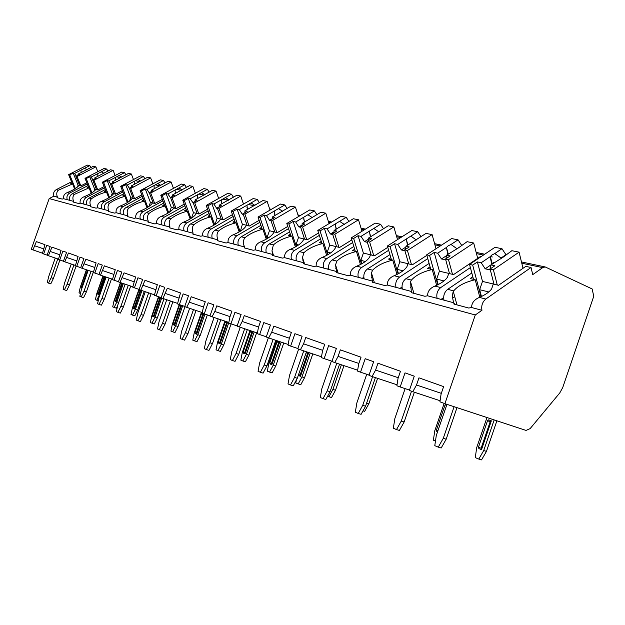 <?xml version="1.0" encoding="UTF-8"?>
<svg xmlns="http://www.w3.org/2000/svg" width="625" height="625" viewBox="0 0 625 625"><rect width="100%" height="100%" fill="white"/><g stroke="black" fill="none" stroke-linecap="round" stroke-linejoin="round"><path stroke-width="0.94" d="M593.75 296.273L562.734 387.547L559.773 392.938L530.133 428.609L526.055 430.422L444.914 403.68L475.289 314.969L481.961 310.289C481.156 305.664 482.438 301.914 485.805 299.039L531.031 267.5L532.742 274.625L542.695 267.633L545.172 266.938L592.156 288.961L593.75 296.273M42.477 253.195L31.25 249.32L49.188 198.57L53.922 196.125C53.07 193.367 53.828 191.211 56.203 189.672L71.539 181.781M440.75 287.57L434.898 286.078C429.953 288.18 427.516 291.414 427.609 295.789L437.063 298.312C436.227 293.875 437.453 290.297 440.75 287.57L470.383 267.586M443.648 297.625L441.07 299.383M74.641 188.992L72.57 183.922L58.344 190.219C56.602 191.82 56.289 194.102 57.398 197.055L53.922 196.125M481.961 310.289L471.602 307.523C471.617 302.977 474.219 299.602 479.398 297.406C485.148 294.977 489.227 292.148 491.633 288.93L493.266 284.039L498.539 285.297L525.773 266.375L531.031 267.5M69.609 193.086L67.383 192.523C64.344 193.82 63.109 195.891 63.68 198.727L67.273 199.688C66.414 196.867 67.195 194.664 69.609 193.086L87.281 183.906M88.414 186.734L87.148 187.391L89.055 187.844L74.492 194.328C72.742 195.984 72.43 198.328 73.562 201.367L69.891 200.383C69.031 197.555 69.812 195.344 72.227 193.758L87.953 185.578M86.391 197.359L84.039 196.758C80.922 198.094 79.641 200.219 80.195 203.133L84 204.148C83.133 201.25 83.93 198.992 86.391 197.359L104.578 187.805M105.773 190.82L104.461 191.508L106.469 191.992C100.633 193.562 95.656 195.789 91.555 198.672C89.797 200.383 89.492 202.805 90.648 205.922L86.766 204.883C85.898 201.977 86.695 199.703 89.164 198.062L105.281 189.586M104.156 201.883L101.664 201.25C98.453 202.625 97.117 204.805 97.664 207.797L101.695 208.867C100.82 205.891 101.641 203.562 104.156 201.883L122.891 191.922M124.141 195.141L122.773 195.867L124.898 196.375C118.867 197.984 113.773 200.289 109.625 203.273C107.852 205.047 107.555 207.539 108.734 210.75L104.617 209.648C103.742 206.656 104.57 204.32 107.094 202.625L123.633 193.82M122.977 206.672L120.336 206C117.023 207.414 115.641 209.656 116.172 212.727L120.445 213.867C119.562 210.812 120.406 208.406 122.977 206.672L142.297 196.273M143.617 199.719L142.188 200.492L144.445 201.023C138.203 202.68 132.984 205.055 128.781 208.148C127 209.984 126.711 212.555 127.922 215.859L123.555 214.695C122.672 211.625 123.516 209.211 126.094 207.469L143.07 198.305M142.961 211.758L140.156 211.047C136.742 212.508 135.297 214.812 135.82 217.969L140.352 219.18C139.469 216.031 140.336 213.555 142.961 211.758L162.898 200.883M164.289 204.578L162.797 205.391L165.195 205.969C158.734 207.664 153.375 210.117 149.133 213.328C147.344 215.234 147.062 217.891 148.305 221.297L143.656 220.062C142.766 216.898 143.641 214.406 146.273 212.602L163.719 203.062M164.219 217.172L161.227 216.414C157.711 217.914 156.195 220.289 156.703 223.539L161.531 224.828C160.641 221.586 161.531 219.031 164.219 217.172L184.812 205.766M186.281 209.742L184.719 210.609L187.273 211.219C180.57 212.961 175.078 215.508 170.781 218.844C168.992 220.828 168.727 223.57 169.992 227.086L165.047 225.766C164.148 222.508 165.047 219.938 167.742 218.07L185.68 208.109M186.867 222.938L183.68 222.125C180.047 223.68 178.469 226.125 178.945 229.469L184.102 230.844C183.203 227.5 184.125 224.867 186.867 222.938L208.18 210.953M209.727 215.25L208.086 216.172L210.812 216.82C203.852 218.609 198.203 221.25 193.875 224.719C192.086 226.789 191.836 229.633 193.133 233.258L187.844 231.844C186.953 228.484 187.875 225.836 190.633 223.898L209.094 213.484M211.055 229.094L207.656 228.227C203.891 229.836 202.234 232.359 202.695 235.805L208.195 237.273C207.297 233.82 208.25 231.102 211.055 229.094L233.133 216.469M234.766 221.125L233.047 222.109L235.961 222.805C228.719 224.648 222.922 227.383 218.555 231.008C216.766 233.156 216.539 236.102 217.859 239.852L212.211 238.344C211.305 234.875 212.266 232.133 215.078 230.117L234.094 219.211M236.945 235.688L233.305 234.758C229.406 236.422 227.672 239.023 228.094 242.578L233.992 244.156C233.094 240.594 234.078 237.766 236.945 235.688L259.844 222.352M244.883 248.047L243.805 244.969L244.352 246.914L238.289 245.297C237.391 241.719 238.383 238.883 241.258 236.781L260.867 225.336M243.805 244.969C243.094 241.867 243.484 239.453 244.984 237.734L241.258 236.781M264.727 242.758L260.812 241.758C256.766 243.484 254.945 246.18 255.336 249.844L261.672 251.539C260.773 247.852 261.789 244.922 264.727 242.758L288.516 228.633M273.648 255.75L271.977 250.836L272.805 254.5L266.289 252.766C265.391 249.062 266.414 246.117 269.359 243.938L289.594 231.883M271.977 250.836L273.359 244.953L269.359 243.938M294.602 250.367L290.391 249.289C286.195 251.078 284.273 253.867 284.625 257.656L291.445 259.477C290.547 255.664 291.602 252.625 294.602 250.367L319.359 235.352M304.648 264.062L302.484 257.5L303.438 262.672L296.414 260.805C295.523 256.969 296.578 253.914 299.594 251.633L320.5 238.914M302.484 257.5L303.914 252.734L299.594 251.633M326.836 258.57L322.281 257.406C317.914 259.266 315.883 262.156 316.188 266.078L323.555 268.039C322.664 264.086 323.758 260.93 326.836 258.57L352.641 242.555M338.141 273.039L335.539 264.836L336.516 271.5L328.93 269.477C328.039 265.5 329.141 262.32 332.227 259.945L353.844 246.477M335.539 264.836L336.891 261.125L332.227 259.945M361.695 267.445L356.766 266.188C352.219 268.117 350.07 271.117 350.312 275.18L358.289 277.305C357.414 273.203 358.547 269.914 361.695 267.445L388.656 250.289M374.438 282.766L371.438 272.883L372.344 281.055L364.117 278.859C363.242 274.734 364.383 271.422 367.547 268.93L389.93 254.625M371.438 272.883L372.602 270.219L367.547 268.93M399.539 277.078L394.18 275.711C389.438 277.727 387.156 280.836 387.328 285.047L395.992 287.359C395.133 283.102 396.32 279.672 399.539 277.078L427.766 258.617M413.914 293.344L410.547 281.719L411.289 291.438L402.328 289.047C401.469 284.758 402.664 281.312 405.898 278.695L429.117 263.438M410.547 281.719L411.398 280.094L405.898 278.695M456.977 304.883L453.305 291.484C452.211 294.586 452.359 298.352 453.758 302.766L443.977 300.156C443.141 295.695 444.383 292.086 447.688 289.336L471.805 272.984M453.305 291.484L453.695 290.867L447.688 289.336M57.398 197.055L56.992 197.688L62.172 199.078L63.68 198.727M437.063 298.312L443.977 300.156M453.758 302.766L453.961 304.078L468.711 308.031L471.602 307.523M475.289 314.969L49.188 198.57M67.273 199.688L69.891 200.383M73.562 201.367L73.164 202.023L78.641 203.492L80.195 203.133M84 204.148L86.766 204.883M90.648 205.922L90.258 206.609L96.055 208.156L97.664 207.797M101.695 208.867L104.617 209.648M108.734 210.75L108.367 211.461L114.508 213.102L116.172 212.727M120.445 213.867L123.555 214.695M127.922 215.859L127.562 216.602L134.086 218.352L135.82 217.969M140.352 219.18L143.656 220.062M148.305 221.297L147.969 222.07L154.906 223.93L156.703 223.539M161.531 224.828L165.047 225.766M169.992 227.086L169.68 227.891L177.078 229.875L178.945 229.469M184.102 230.844L187.844 231.844M193.133 233.258L192.852 234.102L200.75 236.219L202.695 235.805M208.195 237.273L212.211 238.344M217.859 239.852L217.609 240.734L226.07 243L228.094 242.578M233.992 244.156L238.289 245.297M244.352 246.914L244.141 247.844L253.219 250.273L255.336 249.844M261.672 251.539L266.289 252.766M272.805 254.5L272.633 255.484L282.398 258.102L284.625 257.656M291.445 259.477L296.414 260.805M303.438 262.672L303.32 263.703L313.859 266.531L316.188 266.078M323.555 268.039L328.93 269.477M336.516 271.5L336.461 272.586L347.867 275.641L350.312 275.18M358.289 277.305L364.117 278.859M372.344 281.055L372.367 282.211L384.742 285.523L387.328 285.047M395.992 287.359L402.328 289.047M411.289 291.438L411.391 292.664L424.875 296.281L427.609 295.789M452.734 297.984L454.719 296.625M480.891 256.773L480.273 256.648L453.562 274.594L448.75 273.445L447.461 277.25C445.156 280.57 440.969 283.516 434.898 286.078M72.57 183.922L70.766 183.492L71.984 182.867M86.82 182.773L80.82 185.883L78.969 185.445C77.008 187.828 73.148 190.188 67.383 192.523M84.039 196.758C89.953 194.359 93.875 191.922 95.812 189.453L97.766 189.922L93.906 180.297L113.109 170.328L110.398 169.781L94.797 177.867L94.922 178.867M104.102 186.594L97.766 189.922M101.664 201.25C107.734 198.773 111.719 196.258 113.617 193.688L115.688 194.18L122.383 190.633M120.336 206C126.57 203.453 130.617 200.844 132.477 198.18L134.672 198.703L141.766 194.891M140.156 211.047C146.562 208.414 150.672 205.711 152.484 202.938L154.812 203.492L162.336 199.398M161.227 216.414C167.82 213.688 171.992 210.883 173.75 208L176.227 208.594L184.227 204.164M183.68 222.125C190.469 219.313 194.703 216.398 196.391 213.391L199.031 214.016L207.555 209.227M207.656 228.227C214.648 225.312 218.945 222.281 220.539 219.133L223.367 219.805L232.477 214.609M233.305 234.758C240.375 231.797 244.711 228.688 246.312 225.438L249.391 226L259.156 220.328M244.984 237.734C249.375 233.953 255.344 231.109 262.891 229.211L259.758 228.469L261.57 227.406M260.812 241.758C267.805 238.828 272.148 235.703 273.859 232.383L274.047 231.867L277.289 232.641L287.781 226.43M273.359 244.953C277.781 241 283.922 238.047 291.789 236.094L288.43 235.289L290.344 234.148M290.391 249.289C297.266 246.398 301.617 243.273 303.445 239.898L303.789 238.945L307.281 239.781L318.586 232.938M303.914 252.734C308.344 248.586 314.664 245.508 322.891 243.492L319.266 242.633L321.289 241.398M322.281 257.406C329.016 254.578 333.359 251.461 335.305 248.055L335.828 246.57L339.594 247.469L351.82 239.898M336.891 261.125C341.32 256.773 347.844 253.555 356.453 251.477L352.539 250.547L354.688 249.211M356.766 266.188C363.32 263.43 367.633 260.344 369.703 256.93L370.445 254.813L374.516 255.781L387.789 247.352M372.602 270.219C377.016 265.633 383.742 262.273 392.773 260.125L388.539 259.117L390.82 257.648M394.18 275.711C400.508 273.039 404.773 270.008 406.961 266.625L407.953 263.734L412.375 264.789L426.852 255.352M411.398 280.094C415.781 275.258 422.727 271.727 432.227 269.516L427.617 268.414L430.062 266.805M453.695 290.867C458.023 285.742 465.195 282.039 475.211 279.742L470.18 278.547L472.805 276.758M491.648 263.945L493.742 262.516M75.32 188.555L69.742 174.883L73.188 173.125L78.102 185.203L77.469 186.984M72.398 183.883L68.625 174.633L69.742 174.883M79.688 185.617L75.891 176.258L77.039 176.516L95.859 166.852L93.297 166.328L77.992 174.18L78.125 175.109M80.836 185.875L77.039 176.516M75.891 176.258L79.359 174.477L77.992 174.18M76.234 176.086L74.531 173.414L81.055 170.078L81.086 172.594M74.531 173.414L73.188 173.125M86.984 169.711L84.477 168.328L89.766 165.617L87.258 165.117L68.625 174.633M84.477 168.328L81.055 170.078M78.102 185.203L79.672 185.578M90.984 167.516L89.766 165.617M97.789 171.711L95.859 166.852M475.211 279.742L479.82 297.234M481 296.711L472.688 265.109L477.414 261.93L482.492 281.422L479.656 289.703L481.445 296.508M473.484 279.336L469.539 264.406L472.688 265.109M494.008 284.219L490.102 269.008L493.383 269.742L519.086 252.156L511.852 250.703L502.914 257.344L490.984 264.906L489.773 269.836L485.188 268.805L481.187 262.758L490.109 256.734L491.797 264.305L485.188 268.805M497.273 284.992L493.383 269.742M490.102 269.008L494.867 265.758L490.984 264.906M481.187 262.758L477.414 261.93M505.992 254.695L501.031 258.023L494.781 253.57L501.977 248.711L494.984 247.305L469.539 264.406M494.781 253.57L491.836 255.023L490.109 256.734M482.492 281.422L493.992 284.156M479.656 289.703L488.758 291.953M505.938 254.68L501.977 248.711M501.813 258L501.031 258.023M523.008 268.289L519.086 252.156M89.055 187.844L91.234 193.258M91.938 192.812L86.203 178.57L89.711 176.75L94.688 189.148L93.891 191.406M88.844 187.797L85.016 178.305L86.203 178.57M96.539 189.625L92.695 180.023L93.906 180.297M92.695 180.023L96.234 178.188L94.797 177.867M92.945 179.898L91.133 177.062L97.789 173.625L97.852 176.289M91.133 177.062L89.711 176.75M103.922 173.297L101.281 171.82L106.672 169.031L104.023 168.492L85.016 178.305M101.281 171.82L97.789 173.625M94.688 189.148L96.523 189.586M107.969 171.039L106.672 169.031M115.133 175.508L113.109 170.328M106.469 191.992L108.766 197.781M109.492 197.328L103.602 182.461L107.18 180.594L112.211 193.32L111.227 196.102M106.219 191.93L102.352 182.188L103.602 182.461M114.359 193.867L110.469 184L111.75 184.289L131.336 174L128.477 173.422L112.555 181.773L112.672 182.844M115.641 194.172L111.75 184.289M110.469 184L114.086 182.109L112.555 181.773M110.609 183.93L108.688 180.922L115.469 177.375L115.562 180.195M108.688 180.922L107.18 180.594M121.82 177.086L119.039 175.508L124.539 172.633L121.734 172.062L102.352 182.188M119.039 175.508L115.469 177.375M112.211 193.32L114.344 193.828M125.906 174.766L124.539 172.633M133.469 179.539L131.336 174M124.898 196.375L127.328 202.594M128.07 202.125L122.016 186.586L125.672 184.656L130.75 197.734L129.57 201.086M124.602 196.305L120.687 186.289L122.016 186.586M133.227 198.359L129.297 188.219L130.656 188.523L150.641 177.891L147.609 177.281L131.367 185.906L131.477 187.062M134.586 198.68L130.656 188.523M129.297 188.219L132.984 186.258L131.367 185.906M129.32 188.203L127.266 185L134.188 181.336L134.32 184.336M127.266 185L125.672 184.656M140.758 181.102L137.828 179.414L143.438 176.438L140.469 175.844L120.687 186.289M137.828 179.414L134.188 181.336M130.75 197.734L133.211 198.32M144.898 178.719L143.438 176.438M152.883 183.82L150.641 177.891M144.445 201.023L147.008 207.711M147.773 207.234L141.539 190.961L145.273 188.961L150.406 202.406L149 206.398M144.086 200.938L140.133 190.648L141.539 190.961M153.242 203.117L149.273 192.688L150.719 193.016L171.117 182.016L167.898 181.367L151.32 190.289L151.414 191.539M154.688 203.461L150.719 193.016M149.273 192.688L153.039 190.664L151.32 190.289M149.484 193.258L146.961 189.328L154.031 185.539L154.211 188.734M146.961 189.328L145.273 188.961M160.844 185.367L157.742 183.547L163.469 180.477L160.32 179.844L140.133 190.648M157.742 183.547L154.031 185.539M150.406 202.406L153.227 203.078M165.039 182.906L163.469 180.477M173.477 188.383L171.117 182.016M165.195 205.969L167.906 213.164M168.695 212.672L162.281 195.602L166.094 193.531L171.273 207.375L169.625 212.055M164.773 205.867L160.789 195.273L162.281 195.602M174.508 208.18L170.508 197.445L172.039 197.789L192.867 186.406L189.445 185.711L172.516 194.945L172.602 196.305M176.047 208.547L172.039 197.789M170.508 197.445L174.352 195.344L172.516 194.945M170.758 198.117L167.891 193.93L175.102 190.008L175.336 193.406M167.891 193.93L166.094 193.531M182.18 189.898L178.898 187.945L184.742 184.766L181.391 184.086L160.789 195.273M178.898 187.945L175.102 190.008M171.273 207.375L174.492 208.141M186.422 187.367L184.742 184.766M195.359 193.258L192.867 186.406M187.273 211.219L190.141 218.992M190.961 218.492L184.352 200.547L188.25 198.398L193.469 212.656L191.562 218.102M186.781 211.102L182.766 200.188L184.352 200.547M197.156 213.57L193.117 202.508L194.758 202.875L216.023 191.07L212.375 190.336L195.094 199.906L195.148 201.383M198.789 213.961L194.758 202.875M193.117 202.508L197.047 200.336L195.094 199.906M193.367 203.203L190.164 198.82L197.531 194.758L197.82 198.398M190.164 198.82L188.25 198.398M204.883 194.727L201.398 192.617L207.367 189.328L203.805 188.609L182.766 200.188M201.398 192.617L197.531 194.758M193.469 212.656L197.141 213.523M209.172 192.109L207.367 189.328M218.648 198.469L216.023 191.07M210.812 216.82L213.844 225.242M214.688 224.727L207.891 205.82L211.867 203.586L217.125 218.281L215.039 224.508M210.242 216.688L206.195 205.437L207.891 205.82M221.312 219.32L217.25 207.914L219 208.305L240.727 196.047L236.828 195.266L219.18 205.195L219.203 206.813M223.062 219.734L219 208.305M217.25 207.914L221.258 205.656L219.18 205.195M217.5 208.625L216.766 208.461L213.906 204.039L221.438 199.82L221.797 203.719M213.906 204.039L211.867 203.586M229.094 199.875L225.391 197.602L231.484 194.188L227.68 193.422L206.195 205.437M225.391 197.602L221.438 199.82M217.125 218.281L221.297 219.273M217.328 208.141L216.766 208.461M233.422 197.18L231.484 194.188M243.492 204.062L240.727 196.047M235.961 222.805L239.172 231.938M240.047 231.422L233.039 211.445L237.109 209.133L242.391 224.297L240.406 231.195M235.305 222.648L231.227 211.039L233.039 211.445M247.141 225.469L243.055 213.695L244.93 214.109L267.125 201.375L262.953 200.531L244.93 210.852L244.914 212.625M249.016 225.914L244.93 214.109M243.055 213.695L247.156 211.344L244.93 210.852M243.312 214.43L242.258 214.188L239.289 209.617L246.977 205.227L247.422 209.422M239.289 209.617L237.109 209.133M254.953 205.391L251.016 202.93L257.242 199.375L253.172 198.562L231.227 211.039M251.016 202.93L246.977 205.227M242.391 224.297L247.125 225.422M240.195 230.594L241.016 230.797M243.07 213.719L242.258 214.188M259.336 202.602L257.242 199.375M270.055 210.086L267.125 201.375M238.148 244.828L237.633 245.125M262.891 229.211L266.281 239.156M267.188 238.625L259.977 217.484L264.133 215.07L269.445 230.727L267.172 237.258L267.562 238.398M262.125 229.031L258.031 217.047L259.977 217.484M274.828 232.055L270.727 219.891L272.734 220.336L295.414 207.07L290.938 206.172L272.523 216.914L272.461 218.875M276.836 232.531L272.734 220.336M270.727 219.891L274.914 217.438L272.523 216.914M270.984 220.648L269.555 220.328L266.477 215.586L274.328 211.023L274.875 215.539M266.477 215.586L264.133 215.07M282.656 211.305L278.453 208.625L284.812 204.938L280.453 204.055L258.031 217.047M278.453 208.625L274.328 211.023M269.445 230.727L274.812 232.008M267.172 237.258L268.727 237.641M272.469 218.625L269.555 220.328M287.078 208.422L284.812 204.938M298.508 216.578L295.414 207.07M266.094 252.094L265.375 252.523M291.789 236.094L295.375 246.938M296.32 246.406L288.898 223.961L293.148 221.445L298.469 237.633L296.117 244.398L296.703 246.172M290.914 235.883L286.805 223.492L288.898 223.961M304.57 239.133L300.461 226.547L302.625 227.031L325.789 213.195L320.984 212.227L302.164 223.43L302.039 225.602M306.734 239.648L302.625 227.031M300.461 226.547L304.742 223.992L302.164 223.43M300.719 227.328L298.867 226.914L295.664 222L303.695 217.242L304.352 222.125M295.664 222L293.148 221.445M312.398 217.664L307.906 214.742L314.398 210.898L309.719 209.953L286.805 223.492M307.906 214.742L303.695 217.242M298.469 237.633L304.555 239.086M296.117 244.398L298.523 244.992M302.07 225.008L298.867 226.914M316.859 214.68L314.398 210.898M329.07 223.609L325.789 213.195M296.18 259.891L295.211 260.484M302.797 260.211L303.281 259.914M322.891 243.492L326.68 255.359M327.664 254.82L320.039 230.93L324.375 228.305L329.695 245.062L327.258 252.086L328.062 254.594M321.891 243.258L317.781 230.422L320.039 230.93M336.602 246.758L332.5 233.719L334.836 234.242L358.508 219.789L353.32 218.75L334.102 230.445L333.883 232.883M338.938 247.312L334.836 234.242M332.5 233.719L336.875 231.055L334.102 230.445M332.758 234.531L330.422 234.008L327.086 228.906L335.289 223.938L336.094 229.234M327.086 228.906L324.375 228.305M344.406 224.523L339.594 221.328L346.227 217.313L341.188 216.297L317.781 230.422M339.594 221.328L335.289 223.938M329.695 245.062L336.586 246.703M327.258 252.086L330.633 252.922M333.977 231.844L330.422 234.008M348.914 221.43L346.227 217.313M361.977 231.258L358.508 219.789M328.648 268.273L327.391 269.062M335.797 268.594L336.578 268.109M356.453 251.477L360.453 264.5M361.477 263.961L353.648 238.453L358.078 235.711L363.375 253.078L360.852 260.383L361.883 263.734M355.305 251.203L351.211 237.906L353.648 238.453M371.211 254.992L367.133 241.477L369.656 242.039L393.836 226.914L388.234 225.781L368.602 238.023L368.258 240.773M373.742 255.594L369.656 242.039M367.133 241.477L371.602 238.68L368.602 238.023M367.383 242.32L364.492 241.672L361.016 236.359L369.391 231.156L370.367 236.922M361.016 236.359L358.078 235.711M378.953 231.93L373.789 228.437L380.562 224.234L375.117 223.141L351.211 237.906M373.789 228.437L369.391 231.156M363.375 253.078L371.195 254.938M360.852 260.383L365.359 261.492M368.453 239.195L364.492 241.672M383.508 228.727L380.562 224.234M397.516 239.602L393.836 226.914M363.805 277.305L362.188 278.344M371.539 277.633L372.664 276.906M392.773 260.125L396.992 274.453M398.062 273.914L390.039 246.602L394.57 243.727L399.828 261.75L397.203 269.352L398.477 273.695M391.461 259.812L387.398 246.016L390.039 246.602M408.719 263.922L404.672 249.883L407.422 250.5L432.109 234.625L426.031 233.398L405.984 246.234L405.484 249.359M411.461 264.57L407.422 250.5M404.672 249.883L409.242 246.953L405.984 246.234M404.93 250.758L401.391 249.961L397.75 244.43L406.313 238.977L407.484 245.273M397.75 244.43L394.57 243.727M416.359 239.969L410.805 236.125L417.711 231.727L411.812 230.539L387.398 246.016M410.805 236.125L406.313 238.977M399.828 261.75L408.703 263.867M397.203 269.352L403.016 270.789M405.844 247.109L401.391 249.961M420.953 236.648L417.711 231.727M436 248.75L432.109 234.625M402 287.062L399.953 288.414M410.383 287.398L411.898 286.391M454.18 304.133L454.648 303.453M432.227 269.516L436.641 285.32M437.766 284.789L429.578 255.461L434.203 252.438L439.391 271.164L436.672 279.094L438.195 284.57M430.719 269.156L426.703 254.813L429.578 255.461M449.5 273.625L445.516 259.023L448.508 259.695L473.703 243.016L467.094 241.68L458.281 247.984L446.625 255.164L445.906 258.766M452.492 274.336L448.508 259.695M445.516 259.023L450.18 255.945L446.625 255.164M445.711 259.742L441.477 258.977L437.672 253.195L446.406 247.477L447.82 254.375M437.672 253.195L434.203 252.438M456.984 248.719L450.992 244.477L458.047 239.852L451.633 238.562L426.703 254.813M450.992 244.477L448.141 245.852L446.406 247.477M439.391 271.164L449.484 273.57M436.672 279.094L443.992 280.906M446.531 255.641L441.477 258.977M461.625 245.281L458.047 239.852M459.156 247.32L457.203 248.602M477.703 258.367L473.703 243.016M409.508 390.078L400.18 386.992L405.031 372.875L414.281 376.172L409.383 390.43L412.781 391.695L416.516 385.008L418.977 377.844L443.617 386.617L441.102 393.969L439.93 401.82L444.914 403.68M400.18 386.992L396.883 385.758L398.062 378.273L400.477 371.258L377.953 363.234L375.594 370.086L372.07 376.5L368.961 375.344L373.656 361.711L365.188 358.695L360.531 372.195L357.508 371.07L358.695 363.922L361.016 357.203L340.352 349.852L338.086 356.406L334.742 362.57L331.891 361.508L336.398 348.445L328.617 345.672L324.141 358.617L321.359 357.578L322.547 350.75L324.773 344.305L305.75 337.531L303.57 343.828L300.398 349.758L297.766 348.773L302.109 336.234L294.93 333.68L290.625 346.109L288.055 345.148L289.242 338.602L291.383 332.414L273.812 326.156L271.711 332.211L268.688 337.922L266.258 337.016L270.445 324.961L263.797 322.594L259.648 334.547L257.273 333.664L258.453 327.375L260.523 321.43L244.234 315.625L242.203 321.453L239.328 326.969L237.07 326.125L241.109 314.516L234.945 312.32L230.938 323.836L228.734 323.016L229.906 316.969L231.898 311.234L216.766 305.852L214.812 311.469L212.062 316.797L209.961 316.008L213.867 304.812L208.133 302.773L204.258 313.883L202.203 313.117L203.367 307.297L205.297 301.766L191.195 296.742L189.305 302.172L186.672 307.32L184.711 306.586L188.492 295.781L183.141 293.875L179.391 304.602L177.477 303.891L180.492 292.938L167.328 288.25L162.969 298.477L161.141 297.789L164.797 287.344L159.797 285.562L156.164 295.938L154.375 295.266L157.32 284.688L145 280.297L140.797 290.203L139.086 289.562L142.633 279.453L137.945 277.781L134.422 287.82L132.742 287.195L135.625 276.961L124.063 272.844L120.008 282.445L118.406 281.844L121.844 272.055L117.438 270.484L114.023 280.211L112.445 279.625L115.266 269.711L104.398 265.844L100.477 275.156L98.969 274.594L102.305 265.094L98.164 263.625L94.852 273.055L93.367 272.5L96.117 262.891L85.891 259.25L82.094 268.297L80.672 267.766L83.914 258.547L80.016 257.156L76.789 266.312L75.391 265.797L78.086 256.469L68.438 253.039L64.766 261.828L63.422 261.328L66.578 252.375L62.891 251.062L59.75 259.961L58.43 259.469L61.07 250.414L51.953 247.164L48.391 255.719L47.117 255.242L50.195 246.539L46.711 245.305L43.656 253.953L42.406 253.484L44.984 244.688L36.359 241.617L32.906 249.938M43.523 248.828L34.859 245.859M47.156 255.141L43.656 253.953M58.508 259.156L48.391 255.719M63.461 261.219L59.75 259.961M75.469 265.461L64.766 261.828M80.711 267.648L76.789 266.312M93.445 272.141L82.094 268.297M99.016 274.469L94.852 273.055M112.531 279.234L100.477 275.156M118.453 281.711L114.023 280.211M132.828 286.781L120.008 282.445M139.141 289.414L134.422 287.82M154.469 294.82L140.797 290.203M161.195 297.633L156.164 295.938M177.578 303.398L162.969 298.477M184.773 306.414L179.391 304.602M202.305 312.586L186.672 307.32M210.031 315.82L204.258 313.883M228.844 322.438L212.062 316.797M237.141 325.922L230.938 323.836M257.391 333.031L239.328 326.969M266.336 336.789L259.648 334.547M288.18 344.453L268.688 337.922M297.852 348.523L290.625 346.109M321.492 356.805L300.398 349.758M331.984 361.234L324.141 358.617M357.648 370.203L334.742 362.57M369.07 375.031L360.531 372.195M397.031 384.789L372.07 376.5M440.094 400.727L412.781 391.695M441.312 393.352L416.516 385.008M446.953 404.352L436.297 435.469L434.781 445.672L438.258 447.141L443.273 438.32L454.094 406.711M456.984 407.664L446.188 439.203L441.18 448L438.258 447.141M494.172 419.914L483.719 450.555L486.461 451.383L481.539 459.883L478.797 459.078L475.289 457.617L476.68 447.703L486.969 417.547M446.188 439.203L443.273 438.32M486.461 451.383L496.883 420.812M478.797 459.078L483.719 450.555M478.477 447.203L478.867 448.586L481.508 449.664L491.344 420.828L488.68 419.836L487.516 420.727L478.477 447.203L481.117 448.266L490.18 421.727L487.516 420.727M491.344 420.828L490.18 421.727M481.117 448.266L481.508 449.664M59.562 254.672L50.406 251.531M71.258 264.031L64.508 283.195L63.117 289.266L64.422 289.812L67.125 284.273L73.938 264.938M76.109 266.062L69.43 285.023L66.719 290.562L64.422 289.812M98.234 300.727L95.398 299.688L96.727 293.727L102.953 275.992M69.43 285.023L67.125 284.273M99.82 294.945L99.43 294.82L105.719 276.93M96.75 300.25L99.43 294.82M97.188 293.148L97.57 294.062L98.586 294.477L104.844 276.672L103.812 276.289L102.938 276.789L97.188 293.148L98.203 293.555L103.961 277.172L102.938 276.789M104.844 276.672L103.961 277.172M98.203 293.555L98.586 294.477M76.539 260.844L66.852 257.523M88.188 270.359L81.258 290.062L79.844 296.305L81.227 296.891L84.023 291.195L91.016 271.32M93.352 272.109L86.367 291.953L83.57 297.641L81.227 296.891M117.648 305.648L116.383 308.195L112.703 306.883L114.039 300.742L120.414 282.578M86.367 291.953L84.023 291.195M118.68 302.477L116.898 301.898L123.336 283.57M114.125 307.469L116.898 301.898M122.398 283.25L121.531 283.742L120.453 283.344L114.547 300.164L114.93 301.102L116.008 301.539L122.422 283.258M120.453 283.344L121.273 282.867M114.547 300.164L115.617 300.594L121.531 283.742M115.617 300.594L116.008 301.539M94.531 267.391L84.258 263.875M106.109 277.062L98.984 297.32L97.562 303.766L99.023 304.375L101.922 298.523L109.109 278.078M111.484 278.883L104.305 299.297L101.414 305.141L99.023 304.375M141.961 290.594L135.375 309.391L137.664 310.133L134.797 315.844L132.5 315.109L130.992 314.484L132.352 308.164L138.945 289.352M104.305 299.297L101.922 298.523M137.664 310.133L144.242 291.367M132.5 315.109L135.375 309.391M140.906 290.242L140.117 290.703L138.969 290.273L132.898 307.578L133.289 308.539L134.43 309L140.992 290.266M138.969 290.273L139.758 289.812M132.898 307.578L134.039 308.039L140.117 290.703M134.039 308.039L134.43 309M113.633 274.336L102.727 270.602M125.102 284.164L117.789 305.023L116.344 311.664L117.891 312.32L120.898 306.297L128.289 285.242M130.703 286.062L123.328 307.086L120.328 313.094L117.891 312.32M161.711 298L154.945 317.32L157.273 318.07L154.297 323.945L151.969 323.203L150.367 322.539L151.742 316.016L158.492 296.719M123.328 307.086L120.898 306.297M157.273 318.07L164.016 298.828M151.969 323.203L154.945 317.32M160.727 297.516L159.797 298.07L158.578 297.617L152.344 315.43L152.734 316.422L153.938 316.914L160.727 297.516L159.617 297.102M158.578 297.617L159.508 297.062M152.344 315.43L153.547 315.922L159.797 298.07M153.547 315.922L153.938 316.914M133.953 281.727L122.336 277.758M145.281 291.719L137.75 313.195L136.289 320.062L137.938 320.758L141.062 314.555L148.664 292.859M151.125 293.688L143.539 315.352L140.414 321.547L137.938 320.758M182.703 305.719L175.711 325.734L178.078 326.5L174.992 332.547L172.617 331.789L170.922 331.086L172.305 324.352L179.227 304.539M143.539 315.352L141.062 314.555M178.078 326.5L185 306.695M172.617 331.789L175.711 325.734M181.578 305.344L180.68 305.883L179.391 305.398L172.969 323.766L173.367 324.781L174.641 325.297L181.617 305.352M179.391 305.398L180.242 304.891M172.969 323.766L174.242 324.281L180.68 305.883M174.242 324.281L174.641 325.297M155.602 289.594L143.219 285.367M166.75 299.75L159 321.898L157.516 328.992L159.273 329.734L162.523 323.344L170.352 300.961M172.859 301.812L165.047 324.156L161.797 330.531L159.273 329.734M204.961 314.117L197.781 334.68L200.195 335.453L196.984 341.68L192.766 340.164L194.164 333.211L201.461 312.297M165.047 324.156L162.523 323.344M200.195 335.453L207.352 314.922M194.57 340.914L197.781 334.68M203.711 313.68L202.867 314.188L201.5 313.68L194.891 332.625L195.289 333.664L196.648 334.219L203.805 313.711M201.5 313.68L202.336 313.164M194.891 332.625L196.25 333.172L202.867 314.188M196.25 333.172L196.648 334.219M178.727 298L165.492 293.492M189.633 308.32L181.648 331.172L180.156 338.523L182.031 339.312L185.414 332.719L193.484 309.609M196.031 310.469L187.977 333.539L184.602 340.117L182.031 339.312M228.805 322.625L221.289 344.203L223.742 344.992L220.398 351.406L217.945 350.633L216.023 349.836L217.43 342.641L224.922 321.117M187.977 333.539L185.414 332.719M223.742 344.992L231.086 323.891M217.945 350.633L221.289 344.203M218.227 342.055L218.633 343.125L220.078 343.711L227.5 322.422L226.031 321.875L225.039 322.492L218.227 342.055L219.68 342.641L226.508 323.039L225.039 322.492M227.5 322.422L226.508 323.039M219.68 342.641L220.078 343.711M203.469 306.992L189.305 302.172M214.086 317.477L205.852 341.086L204.344 348.703L206.352 349.547L209.883 342.734L218.203 318.859M220.797 319.734L212.492 343.57L208.969 350.367L206.352 349.547M254.172 331.953L246.383 354.375L248.867 355.164L245.383 361.789L242.891 361.008L240.836 360.148L242.25 352.703L249.961 330.539M212.492 343.57L209.883 342.734M248.867 355.164L256.648 332.781M242.891 361.008L246.383 354.375M243.133 352.117L243.539 353.219L245.086 353.852L252.734 331.836L251.18 331.25L250.164 331.891L243.133 352.117L244.68 352.742L251.727 332.477L250.164 331.891M252.734 331.836L251.727 332.477M244.68 352.742L245.086 353.852M230.016 316.641L214.812 311.469M240.266 327.281L231.773 351.703L230.25 359.602L232.406 360.508L236.086 353.469L244.68 328.766M247.328 329.648L238.75 354.312L235.062 361.336L232.406 360.508M281.234 342.125L273.211 365.25L275.742 366.047L272.102 372.883L269.57 372.094L267.367 371.18L268.797 363.453L276.719 340.609M238.75 354.312L236.086 353.469M275.742 366.047L283.75 342.969M269.57 372.094L273.211 365.25M269.766 362.875L270.172 364.016L271.828 364.688L279.727 341.898L278.055 341.273L277.023 341.945L269.766 362.875L271.422 363.539L278.695 342.57L277.023 341.945M279.727 341.898L278.695 342.57M271.422 363.539L271.828 364.688M258.578 327.016L242.203 321.453M268.375 337.805L259.594 363.102L258.062 371.305L260.375 372.281L264.234 365L273.117 339.406M275.805 340.305L266.945 365.852L263.086 373.117L260.375 372.281M310.234 353.039L301.977 376.906L304.547 377.711L300.742 384.781L295.805 383L296.328 380.086M266.945 365.852L264.234 365M304.547 377.711L312.789 353.891M298.172 383.984L301.977 376.906M298.469 374.883L298.711 375.578L300.492 376.305L308.664 352.688L306.867 352.023L306.242 352.438M308.664 352.688L307.602 353.391L306.109 352.828M298.594 374.523L300.086 375.125L307.602 353.391M300.086 375.125L300.492 376.305M289.375 338.211L271.711 332.211M298.641 349.102L289.539 375.359L288.008 383.906L290.5 384.961L294.547 377.414L303.734 350.875M306.469 351.781L297.297 378.273L293.258 385.805L290.5 384.961M341.398 364.789L332.891 389.43L335.5 390.25L331.516 397.562L327.602 396.219M297.297 378.273L294.547 377.414M335.5 390.25L343.992 365.648M328.906 396.758L332.891 389.43M331.102 388.703L339.555 364.211M322.703 350.312L303.57 343.828M331.391 361.031L321.867 388.602L320.32 397.508L323.023 398.641L327.273 390.82L336.797 363.258M339.57 364.18L330.07 391.688L325.82 399.5L323.023 398.641M366.648 403.07L368.852 403.758L364.672 411.336L363.016 410.836M330.07 391.688L327.273 390.82M368.852 403.758L377.602 378.336M358.867 363.438L338.086 356.406M366.734 374.258L356.859 402.93L355.32 412.234L358.242 413.469L362.727 405.336L372.594 376.68M375.414 377.609L365.562 406.211L361.086 414.328L358.242 413.469M365.562 406.211L362.727 405.336M398.25 377.734L375.594 370.086M405.125 388.625L394.867 418.5L393.336 428.234L396.516 429.57L401.25 421.117L411.516 391.219M414.359 392.211L404.133 421.992L399.406 430.438L396.516 429.57M435.469 441.062L433.375 440.195L434.789 430.727L444.148 403.398M404.133 421.992L401.25 421.117M446.586 405.414L445.086 404.852L436.398 430.203L436.797 431.539L437.539 431.844M445.086 404.852L446.117 404.078M436.398 430.203L437.891 430.805M55.242 258.047L48.656 276.703L47.281 282.602L48.516 283.125L51.133 277.719L57.773 258.906M59.906 260.008L53.398 278.461L50.781 283.859L48.516 283.125M80.484 293.469L79.008 292.875L80.32 287.078L86.414 269.758M53.398 278.461L51.133 277.719M80.289 293.406L80.688 292.602M88.156 270.445L87.211 270.094L86.344 270.578L80.742 286.5L81.703 286.891L87.32 270.938L86.344 270.578M80.742 286.5L81.117 287.398L82.062 287.781L81.703 286.891M88.148 270.477L87.32 270.938M542.695 267.633L521.773 263.211M492.336 256.977L490.234 256.531M483.398 255.086L476.469 253.617M440.281 245.961L434.922 244.828M400.695 237.586L396.68 236.734M364.227 229.867L361.375 229.266M330.516 222.734L328.672 222.344M299.273 216.125L298.289 215.914M58.344 190.219L56.203 189.672M485.805 299.039L479.398 297.406M74.492 194.328L72.227 193.758M91.555 198.672L89.164 198.062M109.625 203.273L107.094 202.625M128.781 208.148L126.094 207.469M149.133 213.328L146.273 212.602M170.781 218.844L167.742 218.07M193.875 224.719L190.633 223.898M218.555 231.008L215.078 230.117M545.172 266.938L521.461 261.945M484.703 254.211L476.148 252.414M441.555 245.133L434.602 243.664M401.945 236.789L396.359 235.617M365.453 229.109L361.047 228.188M331.719 222.016L328.344 221.305M300.445 215.43L297.961 214.906M271.383 209.312L269.672 208.953M254.328 205.727L248.836 204.57M244.289 203.609L243.266 203.398M228.367 200.258L223.273 199.188M218.977 198.281L218.547 198.195M204.07 195.148L199.344 194.156M181.305 190.352L176.898 189.43M159.906 185.852L155.805 184.984M139.773 181.617L135.938 180.805M120.781 177.617L117.195 176.859M492.258 264.039L490.312 256.414M175.406 193.367L175.227 192.875M197.938 198.328L197.617 197.438M193.148 234.18L192.961 233.672M221.961 203.625L221.484 202.281M218.117 240.875L217.805 239.992M247.641 209.305L246.992 207.438M275.141 215.391L274.32 212.945M304.664 221.945L303.656 218.836M336.453 229.016L335.242 225.156M370.766 236.672L369.352 231.961M407.914 245L406.289 239.312M448.273 254.078L446.453 247.398"/></g></svg>
